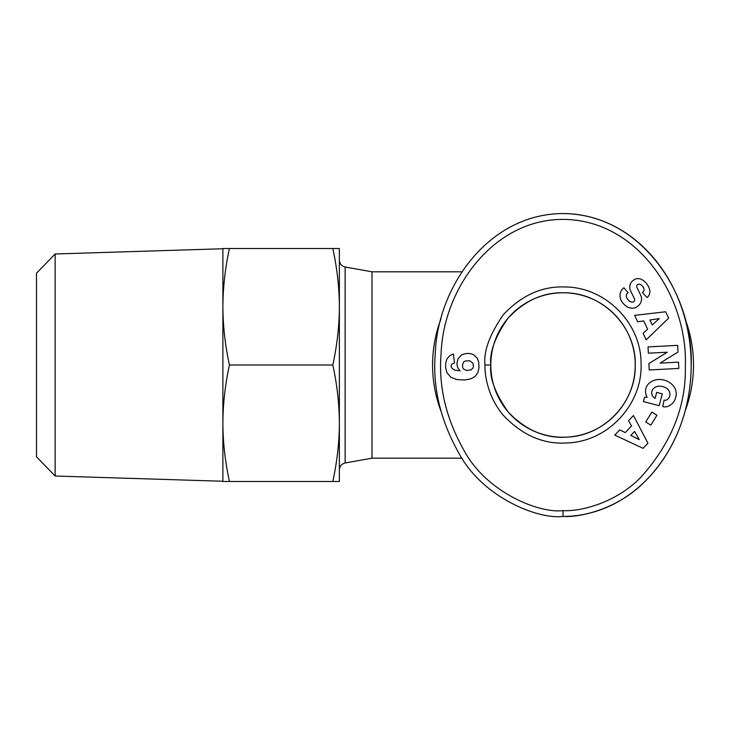<?xml version="1.0" encoding="UTF-8"?>
<svg xmlns="http://www.w3.org/2000/svg" width="730" height="730" viewBox="0 0 730 730"><rect width="100%" height="100%" fill="white"/><g stroke="black" fill="none" stroke-linecap="round" stroke-linejoin="round"><path stroke-width="1.09" d="M685.105 411.036A130.469 130.469 0 0 0 685.105 318.946M440.966 318.946A130.469 130.469 0 0 0 440.957 411.026M462.026 271.806L371.99 271.806L371.99 458.194L345.135 462.984L345.135 267.016C341.576 266.094 339.651 263.795 339.368 260.135M490.806 365C489.383 352.398 495.068 336.868 507.852 318.399C524.742 300.45 543.759 291.918 564.911 292.803C602.825 292.849 636.195 327.095 635.255 365C636.104 401.819 604.705 435.427 567.904 437.06C545.757 438.885 525.773 430.445 507.952 411.711C495.086 393.205 489.374 377.638 490.806 365A72.224 72.224 0 0 1 563.031 292.776A72.224 72.224 0 0 1 635.255 365A72.224 72.224 0 0 1 563.031 437.224A72.224 72.224 0 0 1 490.806 365L484.985 365C483.442 351.385 489.584 334.596 503.399 314.639C521.649 295.239 542.207 286.023 565.057 286.981C605.444 287.063 641.186 322.988 641.059 363.376C642.865 403.717 608.656 441.112 568.296 442.873C544.361 444.844 522.762 435.719 503.508 415.479C488.452 397.969 484.592 376.178 484.985 365M665.094 400.25A4.079 4.079 0 0 0 667.877 399.155A9.234 7.619 15.7 0 0 669.739 396.135A9.234 7.619 15.7 0 0 667.229 388.661A8.34 4.663 12.3 0 0 658.159 386.234A9.244 7.409 14.8 0 0 651.908 391.28A9.244 7.409 14.8 0 0 652.447 395.815A12.565 10.53 -57.1 0 0 654.983 398.297A12.565 10.53 -57.1 0 0 655.111 398.379L656.662 392.402L662.265 393.862L659.19 405.688L643.404 401.582L644.535 397.239L647.154 397.339A15.531 12.875 14.6 0 1 645.849 388.625A15.531 12.875 14.6 0 1 664.117 380.084A15.531 12.875 14.6 0 1 675.898 396.445L675.433 398.242A15.531 13.186 12.7 0 1 667.503 406.546A10.047 10.047 0 0 1 662.74 406.619L664.072 400.122A4.079 4.079 0 0 0 665.094 400.25M621.33 300.851A11.634 9.901 49.1 0 1 623.101 288.441A11.634 9.901 49.1 0 1 623.192 288.359L623.894 287.766L628.101 292.721L627.216 293.469A5.256 3.486 -130.3 0 0 627.581 299.254A5.256 3.486 -130.3 0 0 633.311 301.901A2.172 2.172 0 0 0 634.498 298.917L630.556 290.759A8.149 8.149 0 0 1 629.798 286.206A11.059 9.426 -130.3 0 1 630.848 282.93A8.468 6.561 -40.3 0 1 634.698 279.407A10.968 8.368 -117.3 0 1 634.835 279.334A10.968 8.368 -117.3 0 1 643.486 280.649A51.848 28.215 -46.9 0 1 645.01 281.899A51.848 28.215 -46.9 0 1 648.495 286.689A11.151 8.349 41.5 0 1 648.213 296.48A11.151 8.349 41.5 0 1 647.026 297.512L642.4 292.557L643.194 291.881A4.672 3.221 -130.3 0 0 643.358 287.291A4.672 3.221 -130.3 0 0 638.887 284.198A2.172 2.172 0 0 0 636.87 287.31L640.739 295.303A8.149 8.149 0 0 1 640.995 301.818A11.634 9.946 49.7 0 1 640.356 303.424A8.468 5.201 -40.3 0 1 635.912 307.512A11.625 9.91 -129.7 0 1 627.837 307.184A12.419 8.651 -129.7 0 1 621.33 300.851M461.25 355.245A13.113 13.113 0 0 1 473.688 354.826L477.274 358.248L478.707 361.943L478.999 367.692L477.922 372.528L475.44 376.041L472.62 377.985L469.344 379.244L464.18 379.983L456.706 379.527L450.948 377.337L446.833 372.574L445.628 367.719L445.802 362.363L447.216 358.43L450.346 355.318L453.394 353.995L454.507 362.947L451.852 364.115L451.131 365.566L451.405 367.692L454.261 369.973L460.11 370.895L457.664 367.582L456.88 363.64L458.02 358.877L461.25 355.245M563.031 213.561C488.808 213.79 437.708 286.37 435.281 353.256C432.443 387 440.363 420.407 459.051 453.494C482.42 497.267 537.946 519.65 563.031 516.438C581.372 517.597 618.62 508.326 644.563 481.827C677.805 448.767 690.863 405.26 691.164 366.633C694.066 295.513 642.546 214.127 563.031 213.561A151.439 128.142 90 0 1 691.173 365A151.439 128.142 90 0 1 563.031 516.438L563.031 510.608C580.377 511.693 615.636 503.007 640.502 477.657C671.235 443.502 686.182 406.482 685.342 366.579C688.043 298.004 638.933 220.761 564.482 219.401C493.827 218.398 443.402 288.268 441.093 353.639C438.365 386.316 446.012 418.591 464.024 450.465C486.618 492.586 539.361 513.637 563.031 510.608M339.368 423.245C339.304 404.256 337.123 384.847 332.816 365C337.123 345.153 339.304 325.744 339.368 306.755L339.368 481.49L332.816 481.49C337.123 461.643 339.304 442.225 339.368 423.245M222.887 423.245L222.887 306.755C222.978 326.009 225.168 345.427 229.439 365C225.168 384.573 222.978 403.991 222.887 423.245C222.978 442.499 225.168 461.917 229.439 481.49L222.887 481.49L222.887 423.245M55.133 253.985L36.5 273.202L36.5 456.798L55.133 476.015L55.133 253.985L222.887 248.748M339.368 248.51L339.368 306.755C339.304 287.775 337.123 268.357 332.816 248.51L339.368 248.51M222.887 248.51L229.439 248.51C225.168 268.083 222.978 287.501 222.887 306.755L222.887 248.51M229.439 481.49L332.816 481.49M229.439 365L332.816 365M229.439 248.51L332.816 248.51M643.075 448.32L614.751 435.089L619.761 429.861L625.218 432.598L631.532 426.01L628.548 420.699L633.485 415.543L647.939 443.238L643.075 448.32M648.897 363.558L667.293 352.207L648.359 353.201L648.021 346.923L677.632 345.363L677.987 352.043L660.057 363.12L678.517 362.144L678.845 368.422L649.235 369.982L648.897 363.558M656.945 415.242L650.822 425.152L645.731 422.004L651.853 412.085L656.945 415.242M668.68 318.125L646.187 339.842L643.103 333.291L647.61 329.184L643.714 320.917L637.682 321.811L634.644 315.36L665.678 311.765L668.68 318.125M462.455 364.982L462.765 367.756L463.669 369.124L466.735 370.512L471.142 369.818L472.994 367.938L473.442 366.414L472.994 363.193L469.664 360.757L465.12 361.049L463.669 362.007L462.455 364.982M639.224 439.642L634.607 431.457L630.82 435.418L639.224 439.642M659.199 318.618L649.901 319.995L652.246 324.959L659.199 318.618M371.99 271.806L345.135 267.016M345.135 462.984C341.576 463.906 339.651 466.205 339.368 469.864M55.133 476.015L222.887 481.252M371.99 458.194L462.035 458.194"/></g></svg>
